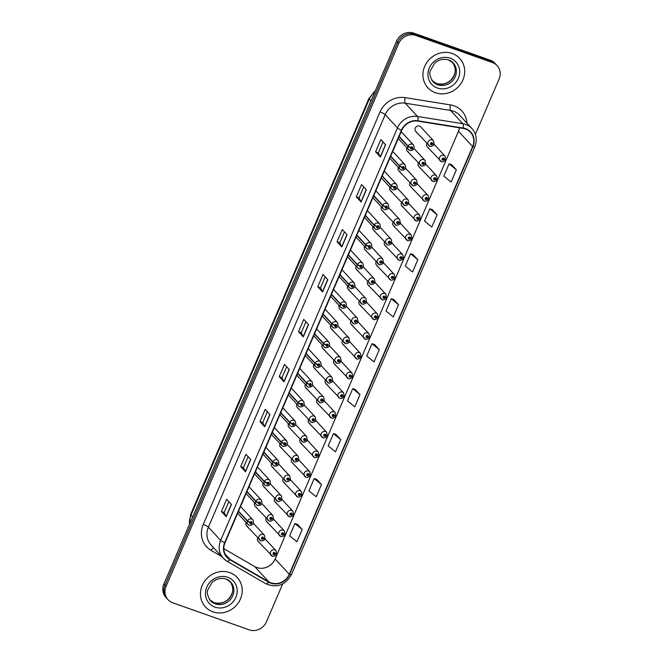 <?xml version="1.0" encoding="UTF-8"?>
<svg xmlns="http://www.w3.org/2000/svg" width="663" height="663" viewBox="0 0 663 663"><rect width="100%" height="100%" fill="white"/><g stroke="black" fill="none" stroke-linecap="round" stroke-linejoin="round"><path stroke-width="0.99" d="M330.729 325.276A3.381 3.116 137.3 0 0 332.37 329.478M339.183 305.552A3.381 3.116 137.3 0 0 340.823 309.754M347.636 285.819A3.381 3.116 137.3 0 0 349.277 290.029M356.089 266.095A3.381 3.116 137.3 0 0 357.73 270.305M381.457 206.922A3.381 3.116 137.3 0 0 383.09 211.124M389.91 187.198A3.381 3.116 137.3 0 0 391.551 191.4M398.364 167.466A3.381 3.116 137.3 0 0 400.004 171.676M406.817 147.741A3.381 3.116 137.3 0 0 408.458 151.951M364.551 246.371A3.381 3.116 137.3 0 0 366.183 250.573M373.004 226.647A3.381 3.116 137.3 0 0 374.636 230.848M322.276 345A3.381 3.116 137.3 0 0 323.909 349.202M313.823 364.725A3.381 3.116 137.3 0 0 315.455 368.926M305.37 384.449A3.381 3.116 137.3 0 0 307.002 388.659M296.908 404.173A3.381 3.116 137.3 0 0 298.549 408.383M288.455 423.906A3.381 3.116 137.3 0 0 290.096 428.107M280.001 443.63A3.381 3.116 137.3 0 0 281.642 447.832M271.548 463.354A3.381 3.116 137.3 0 0 273.189 467.556M263.095 483.078A3.381 3.116 137.3 0 0 264.728 487.28M254.642 502.803A3.381 3.116 137.3 0 0 256.274 507.013M246.188 522.527A3.381 3.116 137.3 0 0 247.821 526.737M429.707 146.084A3.381 3.116 -42.7 0 1 428.406 141.302A3.381 3.116 -42.7 0 1 433.511 140.722L420.715 126.857A3.381 3.116 137.3 0 0 415.61 127.437A3.381 3.116 137.3 0 0 416.911 132.219M393.002 222.362A3.381 3.116 137.3 0 0 394.642 226.564M401.455 202.638A3.381 3.116 137.3 0 0 403.096 206.839M409.916 182.905A3.381 3.116 137.3 0 0 411.549 187.115M418.37 163.181A3.381 3.116 137.3 0 0 420.002 167.391M384.548 242.086A3.381 3.116 137.3 0 0 386.189 246.288M376.095 261.81A3.381 3.116 137.3 0 0 377.736 266.012M367.642 281.535A3.381 3.116 137.3 0 0 369.274 285.745M359.189 301.259A3.381 3.116 137.3 0 0 360.821 305.469M350.735 320.991A3.381 3.116 137.3 0 0 352.368 325.193M342.274 340.716A3.381 3.116 137.3 0 0 343.915 344.917M333.82 360.44A3.381 3.116 137.3 0 0 335.461 364.642M325.367 380.164A3.381 3.116 137.3 0 0 327.008 384.366M316.914 399.888A3.381 3.116 137.3 0 0 318.555 404.099M308.461 419.613A3.381 3.116 137.3 0 0 310.093 423.823M300.007 439.345A3.381 3.116 137.3 0 0 301.64 443.547M291.554 459.069A3.381 3.116 137.3 0 0 293.187 463.271M283.093 478.794A3.381 3.116 137.3 0 0 284.734 482.995M274.639 498.518A3.381 3.116 137.3 0 0 276.28 502.72M266.186 518.242A3.381 3.116 137.3 0 0 267.827 522.452M257.733 537.966A3.381 3.116 137.3 0 0 259.374 542.177M426.823 143.457A3.381 3.116 137.3 0 0 428.455 147.658M452.224 53.496A21.664 19.94 137.3 0 0 427.071 62.131A21.664 19.94 137.3 0 0 427.9 87.814A21.664 19.94 137.3 0 0 435.409 92.737A21.664 19.94 137.3 0 0 460.57 84.102A21.664 19.94 137.3 0 0 459.732 58.419A21.664 19.94 137.3 0 0 452.224 53.496A21.664 19.94 137.3 0 0 427.071 62.131A21.664 19.94 137.3 0 0 427.9 87.814A21.664 19.94 137.3 0 0 435.409 92.737A21.664 19.94 137.3 0 0 460.57 84.102A21.664 19.94 137.3 0 0 459.732 58.419A21.664 19.94 137.3 0 0 452.224 53.496M229.746 572.592A21.664 19.94 137.3 0 0 204.585 581.227A21.664 19.94 137.3 0 0 205.414 606.91A21.664 19.94 137.3 0 0 212.922 611.833A21.664 19.94 137.3 0 0 238.083 603.197A21.664 19.94 137.3 0 0 237.255 577.514A21.664 19.94 137.3 0 0 229.746 572.592A21.664 19.94 137.3 0 0 204.585 581.227A21.664 19.94 137.3 0 0 205.414 606.91A21.664 19.94 137.3 0 0 212.922 611.833A21.664 19.94 137.3 0 0 238.083 603.197A21.664 19.94 137.3 0 0 237.255 577.514A21.664 19.94 137.3 0 0 229.746 572.592M223.821 548.674L254.691 566.558A14.445 13.293 137.3 0 0 256.813 567.545A14.445 13.293 137.3 0 0 263.178 568.166A14.445 13.293 137.3 0 0 275.17 558.967L458.481 131.266A14.445 13.293 137.3 0 0 459.335 128.605A14.445 13.293 137.3 0 0 459.484 127.802M465.467 128.978A14.445 13.293 -42.7 0 1 470.473 132.26A14.445 13.293 -42.7 0 1 472.611 146.564L289.292 574.266A14.445 13.293 -42.7 0 1 268.813 581.857L230.011 559.373A14.445 13.293 -42.7 0 1 227.136 557.077A14.445 13.293 -42.7 0 1 224.997 542.773L401.786 130.288A14.445 13.293 -42.7 0 1 417.839 121.13L463.172 128.398A14.445 13.293 -42.7 0 1 465.467 128.978M465.608 128.655A14.801 13.625 137.3 0 0 463.255 128.05L417.922 120.79A14.801 13.625 137.3 0 0 401.463 130.18L224.674 542.657A14.801 13.625 137.3 0 0 229.812 559.68L268.623 582.164A14.801 13.625 137.3 0 0 289.615 574.382L472.926 146.68A14.801 13.625 137.3 0 0 465.608 128.655M475.388 134.316L499.09 79.013A13.542 12.464 137.3 0 0 497.093 65.604L494.938 63.267A13.542 12.464 137.3 0 0 490.247 60.192L413.762 33.15A13.542 12.464 137.3 0 0 396.557 41.189L163.91 583.987L164.988 585.156A13.542 12.464 137.3 0 0 166.985 598.565A13.542 12.464 137.3 0 1 164.988 585.156L397.626 42.349L164.988 585.156L166.065 586.324A13.542 12.464 137.3 0 0 168.062 599.733A13.542 12.464 137.3 0 0 172.753 602.808L249.238 629.85A13.542 12.464 137.3 0 0 266.443 621.811L282.67 583.954M413.762 33.15L414.839 34.319A13.542 12.464 137.3 0 0 397.626 42.349A13.542 12.464 137.3 0 1 414.839 34.319L491.324 61.361L414.839 34.319L415.916 35.479A13.542 12.464 137.3 0 0 398.703 43.518L166.065 586.324M496.015 64.435A13.542 12.464 137.3 0 0 491.324 61.361A13.542 12.464 137.3 0 1 496.015 64.435M302.204 529.48L294.911 523.546L289.656 535.812L296.949 541.737L302.204 529.48L297.405 524.325M321.472 484.52L314.179 478.587L308.925 490.852L316.218 496.778L321.472 484.52L316.674 479.366M340.741 439.552L333.456 433.627L328.193 445.884L335.486 451.818L340.741 439.552L335.942 434.406M360.017 394.593L352.724 388.667L347.47 400.924L354.763 406.858L360.017 394.593L355.219 389.446M456.368 169.786L449.075 163.86L443.82 176.118L451.113 182.052L456.368 169.786L451.569 164.639M437.099 214.754L429.806 208.82L424.544 221.086L431.837 227.011L437.099 214.754L432.301 209.599M417.823 259.714L410.53 253.78L405.275 266.045L412.568 271.971L417.823 259.714L413.024 254.559M398.554 304.673L391.261 298.74L386.007 311.005L393.3 316.931L398.554 304.673L393.756 299.519M379.286 349.633L371.993 343.707L366.738 355.965L374.031 361.899L379.286 349.633L374.487 344.487M497.093 65.604A13.542 12.464 137.3 0 0 492.394 62.521L415.916 35.479M264.744 426.806L259.954 421.618L265.208 409.361L269.998 414.541L264.744 426.806A3.613 0.613 23.2 0 1 264.62 426.64L269.866 414.4M245.467 471.766L240.686 466.586L245.94 454.321L250.722 459.5L245.467 471.766A3.613 0.613 23.2 0 1 245.351 471.6L250.597 459.368M226.199 516.726L221.417 511.546L226.671 499.28L231.453 504.468L226.199 516.726A3.613 0.613 23.2 0 1 226.083 516.56L231.329 504.328M322.549 291.919L317.768 286.739L323.022 274.474L327.804 279.662L322.549 291.919A3.613 0.613 23.2 0 1 322.433 291.761L327.679 279.521M341.818 246.959L337.036 241.78L342.29 229.514L347.081 234.702L341.818 246.959A3.613 0.613 23.2 0 1 341.702 246.793L346.948 234.561M361.095 202L356.304 196.82L361.559 184.554L366.349 189.734L361.095 202A3.613 0.613 23.2 0 1 360.97 201.834L366.216 189.601M380.363 157.04L375.581 151.852L380.835 139.595L385.617 144.774L380.363 157.04A3.613 0.613 23.2 0 1 380.247 156.874L385.493 144.633M284.013 381.847L279.222 376.659L284.485 364.401L289.267 369.581L284.013 381.847A3.613 0.613 23.2 0 1 283.897 381.681L289.134 369.44M303.281 336.879L298.499 331.699L303.753 319.442L308.535 324.621L303.281 336.879A3.613 0.613 23.2 0 1 303.165 336.721L308.411 324.48M298.499 331.699L301.275 332.685M305.933 321.804L301.267 332.693L303.165 336.721M279.222 376.659L281.999 377.645L283.897 381.681M375.581 151.852L378.358 152.838M383.015 141.957L378.349 152.855L380.247 156.874M356.304 196.82L359.081 197.798M363.747 186.916L359.081 197.814L360.97 201.834M337.036 241.78L339.812 242.757M344.478 231.884L339.804 242.774L341.702 246.793M317.768 286.739L320.544 287.717M325.21 276.844L320.536 287.734L322.433 291.761M221.417 511.546L224.193 512.524L226.083 516.56M240.686 466.586L243.462 467.564L245.351 471.6M259.954 421.618L262.73 422.604L264.62 426.64M371.993 343.707L374.545 344.503M391.261 298.74L393.814 299.543M410.53 253.78L413.09 254.584M429.806 208.82L432.359 209.616M449.075 163.86L451.627 164.656M352.724 388.667L355.277 389.463M333.456 433.627L336.008 434.422M314.179 478.587L316.74 479.382M294.911 523.546L297.463 524.35M281.999 377.661L286.665 366.763M262.722 422.621L267.396 411.723M243.454 467.581L248.128 456.683M224.185 512.54L228.851 501.651M163.91 583.987A13.542 12.464 137.3 0 0 165.907 597.396L168.062 599.733M441.26 161.523A3.381 3.116 -42.7 0 1 439.959 156.741A3.381 3.116 -42.7 0 1 445.055 156.161L445.693 159.568A2.254 0.423 -159.2 0 1 444.185 159.418A1.127 1.036 137.3 0 0 442.171 158.755A1.127 1.036 137.3 0 0 444.144 159.501L443.564 159.269A0.448 0.414 -42.7 0 1 442.843 159.41A0.448 0.414 -42.7 0 1 443.348 158.697A0.448 0.414 -42.7 0 1 443.58 159.228L444.185 159.418M443.041 158.706L443.564 159.269M444.144 159.501L445.503 159.659M443.083 158.697L443.58 159.228M433.511 140.722L434.149 144.128A2.254 0.423 -159.2 0 1 432.641 143.979A1.127 1.036 137.3 0 0 430.627 143.316A1.127 1.036 137.3 0 0 432.599 144.062L432.011 143.83A0.448 0.414 -42.7 0 1 431.29 143.97A0.448 0.414 -42.7 0 1 431.795 143.258A0.448 0.414 -42.7 0 1 432.027 143.788L432.641 143.979M431.497 143.266L432.011 143.83M432.599 144.062L433.958 144.219M431.53 143.249L432.027 143.788M399.035 136.702L407.977 146.382A2.254 0.423 20.8 0 0 410.604 147.65A1.127 1.036 137.3 0 0 412.618 148.305A1.127 1.036 137.3 0 0 410.646 147.559L411.234 147.791A0.448 0.414 -42.7 0 1 411.955 147.65A0.448 0.414 -42.7 0 1 411.45 148.363A0.448 0.414 -42.7 0 1 411.217 147.832L410.604 147.65M410.646 147.559L408.093 146.117A3.381 3.116 -42.7 0 1 413.513 145.006C414.914 148.736 413.687 150.551 409.833 150.451L408.532 149.598A3.381 3.116 -42.7 0 1 407.977 146.382M399.151 136.429L408.093 146.117M432.806 181.248A3.381 3.116 -42.7 0 1 431.497 176.466A3.381 3.116 -42.7 0 1 436.602 175.886L437.24 179.292A2.254 0.423 -159.2 0 1 435.732 179.143A1.127 1.036 137.3 0 0 433.718 178.48A1.127 1.036 137.3 0 0 435.69 179.234L435.11 178.993A0.448 0.414 -42.7 0 1 434.381 179.143A0.448 0.414 -42.7 0 1 434.895 178.422A0.448 0.414 -42.7 0 1 435.119 178.96L435.732 179.143M434.588 178.43L435.11 178.993M435.69 179.234L437.05 179.383M434.63 178.422L435.119 178.96M424.353 200.98A3.381 3.116 -42.7 0 1 423.044 196.198A3.381 3.116 -42.7 0 1 428.149 195.618L428.787 199.024A2.254 0.423 -159.2 0 1 427.279 198.867A1.127 1.036 137.3 0 0 425.265 198.204A1.127 1.036 137.3 0 0 427.237 198.958L426.649 198.718A0.448 0.414 -42.7 0 1 425.928 198.867A0.448 0.414 -42.7 0 1 426.433 198.154A0.448 0.414 -42.7 0 1 426.665 198.685L427.279 198.867M426.135 198.154L426.649 198.718M427.237 198.958L428.596 199.107M426.168 198.146L426.665 198.685M415.892 220.704A3.381 3.116 -42.7 0 1 414.59 215.923A3.381 3.116 -42.7 0 1 419.696 215.342L420.334 218.749A2.254 0.423 -159.2 0 1 418.825 218.591A1.127 1.036 137.3 0 0 416.812 217.936A1.127 1.036 137.3 0 0 418.784 218.682L418.196 218.442A0.448 0.414 -42.7 0 1 417.475 218.591A0.448 0.414 -42.7 0 1 417.98 217.878A0.448 0.414 -42.7 0 1 418.212 218.409L418.825 218.591M417.682 217.887L418.196 218.442M418.784 218.682L420.143 218.831M417.715 217.87L418.212 218.409M407.438 240.429A3.381 3.116 -42.7 0 1 406.137 235.647A3.381 3.116 -42.7 0 1 411.242 235.067L411.88 238.473A2.254 0.423 -159.2 0 1 410.364 238.315A1.127 1.036 137.3 0 0 408.358 237.661A1.127 1.036 137.3 0 0 410.331 238.407L409.742 238.166A0.448 0.414 -42.7 0 1 409.021 238.315A0.448 0.414 -42.7 0 1 409.527 237.603A0.448 0.414 -42.7 0 1 409.759 238.133L410.364 238.315M409.228 237.611L409.742 238.166M410.331 238.407L411.69 238.556M409.262 237.594L409.759 238.133M390.582 156.427L399.524 166.106A2.254 0.423 20.8 0 0 402.151 167.374A1.127 1.036 137.3 0 0 404.165 168.029A1.127 1.036 137.3 0 0 402.192 167.283L402.772 167.524A0.448 0.414 -42.7 0 1 403.502 167.374A0.448 0.414 -42.7 0 1 402.988 168.087A0.448 0.414 -42.7 0 1 402.764 167.557L402.151 167.374M402.192 167.283L399.64 165.841A3.381 3.116 -42.7 0 1 405.052 164.731C406.46 168.46 405.234 170.275 401.38 170.184L400.079 169.33A3.381 3.116 -42.7 0 1 399.524 166.106M390.698 156.153L399.64 165.841M382.128 176.151L391.071 185.839A2.254 0.423 20.8 0 0 393.698 187.099A1.127 1.036 137.3 0 0 395.712 187.753A1.127 1.036 137.3 0 0 393.739 187.007L394.319 187.248A0.448 0.414 -42.7 0 1 395.04 187.099A0.448 0.414 -42.7 0 1 394.535 187.811A0.448 0.414 -42.7 0 1 394.303 187.281L393.698 187.099M393.739 187.007L391.187 185.565A3.381 3.116 -42.7 0 1 396.598 184.463C398.007 188.184 396.781 189.999 392.927 189.908L391.626 189.054A3.381 3.116 -42.7 0 1 391.071 185.839M382.244 175.886L391.187 185.565M373.675 195.875L382.617 205.563A2.254 0.423 20.8 0 0 385.244 206.823A1.127 1.036 137.3 0 0 387.25 207.486A1.127 1.036 137.3 0 0 385.278 206.732L385.866 206.972A0.448 0.414 -42.7 0 1 386.587 206.823A0.448 0.414 -42.7 0 1 386.081 207.536A0.448 0.414 -42.7 0 1 385.849 207.005L385.244 206.823M385.278 206.732L382.733 205.29A3.381 3.116 -42.7 0 1 388.145 204.187C389.546 207.909 388.327 209.723 384.465 209.632L383.173 208.779A3.381 3.116 -42.7 0 1 382.617 205.563M373.791 195.61L382.733 205.29M365.222 215.599L374.164 225.287A2.254 0.423 20.8 0 0 376.791 226.547A1.127 1.036 137.3 0 0 378.797 227.21A1.127 1.036 137.3 0 0 376.824 226.456L377.413 226.696A0.448 0.414 -42.7 0 1 378.134 226.547A0.448 0.414 -42.7 0 1 377.628 227.268A0.448 0.414 -42.7 0 1 377.396 226.729L376.791 226.547M376.824 226.456L374.28 225.022A3.381 3.116 -42.7 0 1 379.692 223.912C381.092 227.633 379.866 229.448 376.012 229.357L374.719 228.503A3.381 3.116 -42.7 0 1 374.164 225.287M365.338 215.334L374.28 225.022M421.254 165.808A3.381 3.116 -42.7 0 1 419.952 161.026A3.381 3.116 -42.7 0 1 425.058 160.446L425.696 163.852A2.254 0.423 -159.2 0 1 424.179 163.703A1.127 1.036 137.3 0 0 422.174 163.04A1.127 1.036 137.3 0 0 424.146 163.786L423.558 163.554A0.448 0.414 -42.7 0 1 422.837 163.703A0.448 0.414 -42.7 0 1 423.342 162.982A0.448 0.414 -42.7 0 1 423.574 163.512L424.179 163.703M423.044 162.99L423.558 163.554M424.146 163.786L425.505 163.943M423.077 162.982L423.574 163.512M412.8 185.541A3.381 3.116 -42.7 0 1 411.499 180.759A3.381 3.116 -42.7 0 1 416.604 180.179L417.242 183.576A2.254 0.423 -159.2 0 1 415.726 183.427A1.127 1.036 137.3 0 0 413.72 182.764A1.127 1.036 137.3 0 0 415.693 183.518L415.104 183.278A0.448 0.414 -42.7 0 1 414.383 183.427A0.448 0.414 -42.7 0 1 414.889 182.706A0.448 0.414 -42.7 0 1 415.121 183.245L415.726 183.427M414.59 182.715L415.104 183.278M415.693 183.518L417.052 183.668M414.624 182.706L415.121 183.245M404.347 205.265A3.381 3.116 -42.7 0 1 403.046 200.483A3.381 3.116 -42.7 0 1 408.151 199.903L408.781 203.309A2.254 0.423 -159.2 0 1 407.273 203.151A1.127 1.036 137.3 0 0 405.267 202.488A1.127 1.036 137.3 0 0 407.239 203.243L406.651 203.002A0.448 0.414 -42.7 0 1 405.93 203.151A0.448 0.414 -42.7 0 1 406.436 202.439A0.448 0.414 -42.7 0 1 406.668 202.969L407.273 203.151M406.129 202.439L406.651 203.002M407.239 203.243L408.599 203.392M406.17 202.43L406.668 202.969M395.894 224.989A3.381 3.116 -42.7 0 1 394.593 220.207A3.381 3.116 -42.7 0 1 399.698 219.627L400.328 223.033A2.254 0.423 -159.2 0 1 398.819 222.876A1.127 1.036 137.3 0 0 396.805 222.221A1.127 1.036 137.3 0 0 398.778 222.967L398.198 222.727A0.448 0.414 -42.7 0 1 397.477 222.876A0.448 0.414 -42.7 0 1 397.982 222.163A0.448 0.414 -42.7 0 1 398.214 222.693L398.819 222.876M397.676 222.171L398.198 222.727M398.778 222.967L400.137 223.116M397.717 222.155L398.214 222.693M398.985 260.153A3.381 3.116 -42.7 0 1 397.684 255.371A3.381 3.116 -42.7 0 1 402.789 254.791L403.427 258.197A2.254 0.423 -159.2 0 1 401.911 258.04A1.127 1.036 137.3 0 0 399.905 257.385A1.127 1.036 137.3 0 0 401.877 258.131L401.289 257.89A0.448 0.414 -42.7 0 1 400.568 258.04A0.448 0.414 -42.7 0 1 401.074 257.327A0.448 0.414 -42.7 0 1 401.306 257.857L401.911 258.04M400.775 257.335L401.289 257.89M401.877 258.131L403.237 258.288M400.808 257.319L401.306 257.857M390.532 279.877A3.381 3.116 -42.7 0 1 389.231 275.095A3.381 3.116 -42.7 0 1 394.336 274.515L394.966 277.921A2.254 0.423 -159.2 0 1 393.457 277.772A1.127 1.036 137.3 0 0 391.452 277.109A1.127 1.036 137.3 0 0 393.416 277.855L392.836 277.623A0.448 0.414 -42.7 0 1 392.115 277.764A0.448 0.414 -42.7 0 1 392.62 277.051A0.448 0.414 -42.7 0 1 392.852 277.582L393.457 277.772M392.314 277.059L392.836 277.623M393.416 277.855L394.783 278.012M392.355 277.051L392.852 277.582M382.079 299.601A3.381 3.116 -42.7 0 1 380.777 294.82A3.381 3.116 -42.7 0 1 385.874 294.239L386.512 297.646A2.254 0.423 -159.2 0 1 385.004 297.496A1.127 1.036 137.3 0 0 382.99 296.833A1.127 1.036 137.3 0 0 384.963 297.588L384.383 297.347A0.448 0.414 -42.7 0 1 383.662 297.496A0.448 0.414 -42.7 0 1 384.167 296.775A0.448 0.414 -42.7 0 1 384.399 297.314L385.004 297.496M383.86 296.784L384.383 297.347M384.963 297.588L386.322 297.737M383.902 296.775L384.399 297.314M373.625 319.334A3.381 3.116 -42.7 0 1 372.316 314.552A3.381 3.116 -42.7 0 1 377.421 313.972L378.059 317.378A2.254 0.423 -159.2 0 1 376.551 317.221A1.127 1.036 137.3 0 0 374.537 316.558A1.127 1.036 137.3 0 0 376.509 317.312L375.929 317.071A0.448 0.414 -42.7 0 1 375.2 317.221A0.448 0.414 -42.7 0 1 375.714 316.508A0.448 0.414 -42.7 0 1 375.938 317.038L376.551 317.221M375.407 316.508L375.929 317.071M376.509 317.312L377.869 317.461M375.449 316.5L375.938 317.038M387.441 244.713A3.381 3.116 -42.7 0 1 386.131 239.931A3.381 3.116 -42.7 0 1 391.236 239.351L391.874 242.757A2.254 0.423 -159.2 0 1 390.366 242.6A1.127 1.036 137.3 0 0 388.352 241.945A1.127 1.036 137.3 0 0 390.325 242.691L389.745 242.451A0.448 0.414 -42.7 0 1 389.015 242.6A0.448 0.414 -42.7 0 1 389.529 241.887A0.448 0.414 -42.7 0 1 389.753 242.418L390.366 242.6M389.222 241.896L389.745 242.451M390.325 242.691L391.684 242.84M389.264 241.879L389.753 242.418M378.987 264.438A3.381 3.116 -42.7 0 1 377.678 259.656A3.381 3.116 -42.7 0 1 382.783 259.076L383.421 262.482A2.254 0.423 -159.2 0 1 381.913 262.333A1.127 1.036 137.3 0 0 379.899 261.67A1.127 1.036 137.3 0 0 381.871 262.415L381.283 262.183A0.448 0.414 -42.7 0 1 380.562 262.324A0.448 0.414 -42.7 0 1 381.068 261.612A0.448 0.414 -42.7 0 1 381.3 262.142L381.913 262.333M380.769 261.62L381.283 262.183M381.871 262.415L383.231 262.573M380.802 261.603L381.3 262.142M370.526 284.162A3.381 3.116 -42.7 0 1 369.225 279.38A3.381 3.116 -42.7 0 1 374.33 278.8L374.968 282.206A2.254 0.423 -159.2 0 1 373.46 282.057A1.127 1.036 137.3 0 0 371.446 281.394A1.127 1.036 137.3 0 0 373.418 282.14L372.83 281.908A0.448 0.414 -42.7 0 1 372.109 282.057A0.448 0.414 -42.7 0 1 372.614 281.336A0.448 0.414 -42.7 0 1 372.846 281.866L373.46 282.057M372.316 281.344L372.83 281.908M373.418 282.14L374.777 282.297M372.349 281.336L372.846 281.866M362.073 303.894A3.381 3.116 -42.7 0 1 360.771 299.112A3.381 3.116 -42.7 0 1 365.877 298.532L366.515 301.93A2.254 0.423 -159.2 0 1 364.998 301.781A1.127 1.036 137.3 0 0 362.993 301.118A1.127 1.036 137.3 0 0 364.965 301.872L364.377 301.632A0.448 0.414 -42.7 0 1 363.656 301.781A0.448 0.414 -42.7 0 1 364.161 301.06A0.448 0.414 -42.7 0 1 364.393 301.599L364.998 301.781M363.863 301.068L364.377 301.632M364.965 301.872L366.324 302.021M363.896 301.06L364.393 301.599M356.769 235.324L365.711 245.012A2.254 0.423 20.8 0 0 368.338 246.271A1.127 1.036 137.3 0 0 370.344 246.934A1.127 1.036 137.3 0 0 368.371 246.188L368.959 246.421A0.448 0.414 -42.7 0 1 369.681 246.271A0.448 0.414 -42.7 0 1 369.175 246.992A0.448 0.414 -42.7 0 1 368.943 246.462L368.338 246.271M368.371 246.188L365.827 244.746A3.381 3.116 -42.7 0 1 371.239 243.636C372.639 247.357 371.413 249.172 367.559 249.081L366.266 248.227A3.381 3.116 -42.7 0 1 365.711 245.012M356.885 235.058L365.827 244.746M348.315 255.056L357.258 264.736A2.254 0.423 20.8 0 0 359.876 265.996A1.127 1.036 137.3 0 0 361.89 266.659A1.127 1.036 137.3 0 0 359.918 265.913L360.506 266.145A0.448 0.414 -42.7 0 1 361.227 266.004A0.448 0.414 -42.7 0 1 360.722 266.717A0.448 0.414 -42.7 0 1 360.49 266.186L359.876 265.996M359.918 265.913L357.365 264.471A3.381 3.116 -42.7 0 1 362.785 263.36C364.186 267.09 362.959 268.905 359.106 268.805L357.813 267.951A3.381 3.116 -42.7 0 1 357.258 264.736M348.423 254.783L357.365 264.471M339.854 274.78L348.796 284.46A2.254 0.423 20.8 0 0 351.423 285.728A1.127 1.036 137.3 0 0 353.437 286.383A1.127 1.036 137.3 0 0 351.465 285.637L352.053 285.877A0.448 0.414 -42.7 0 1 352.774 285.728A0.448 0.414 -42.7 0 1 352.268 286.441A0.448 0.414 -42.7 0 1 352.036 285.91L351.423 285.728M351.465 285.637L348.912 284.195A3.381 3.116 -42.7 0 1 354.332 283.084C355.733 286.814 354.506 288.629 350.652 288.538L349.351 287.684A3.381 3.116 -42.7 0 1 348.796 284.46M339.97 274.507L348.912 284.195M365.172 339.058A3.381 3.116 -42.7 0 1 363.863 334.276A3.381 3.116 -42.7 0 1 368.968 333.696L369.606 337.102A2.254 0.423 -159.2 0 1 368.098 336.945A1.127 1.036 137.3 0 0 366.084 336.29A1.127 1.036 137.3 0 0 368.056 337.036L367.468 336.796A0.448 0.414 -42.7 0 1 366.747 336.945A0.448 0.414 -42.7 0 1 367.252 336.232A0.448 0.414 -42.7 0 1 367.484 336.763L368.098 336.945M367.484 336.763L366.987 336.224L367.468 336.796M368.056 337.036L369.415 337.185M356.711 358.782A3.381 3.116 -42.7 0 1 355.409 354.001A3.381 3.116 -42.7 0 1 360.515 353.42L361.153 356.827A2.254 0.423 -159.2 0 1 359.644 356.669A1.127 1.036 137.3 0 0 357.63 356.014A1.127 1.036 137.3 0 0 359.603 356.76L359.014 356.52A0.448 0.414 -42.7 0 1 358.293 356.669A0.448 0.414 -42.7 0 1 358.799 355.956A0.448 0.414 -42.7 0 1 359.031 356.487L359.644 356.669M359.031 356.487L358.534 355.948L359.014 356.52M359.603 356.76L360.962 356.909M348.257 378.507A3.381 3.116 -42.7 0 1 346.956 373.725A3.381 3.116 -42.7 0 1 352.061 373.145L352.699 376.551A2.254 0.423 -159.2 0 1 351.183 376.393A1.127 1.036 137.3 0 0 349.177 375.739A1.127 1.036 137.3 0 0 351.15 376.485L350.561 376.244A0.448 0.414 -42.7 0 1 349.84 376.393A0.448 0.414 -42.7 0 1 350.346 375.681A0.448 0.414 -42.7 0 1 350.578 376.211L351.183 376.393M350.578 376.211L350.081 375.672L350.561 376.244M351.15 376.485L352.509 376.642M339.804 398.231A3.381 3.116 -42.7 0 1 338.503 393.449A3.381 3.116 -42.7 0 1 343.608 392.869L344.246 396.275A2.254 0.423 -159.2 0 1 342.73 396.126A1.127 1.036 137.3 0 0 340.724 395.463A1.127 1.036 137.3 0 0 342.696 396.209L342.108 395.977A0.448 0.414 -42.7 0 1 341.387 396.118A0.448 0.414 -42.7 0 1 341.893 395.405A0.448 0.414 -42.7 0 1 342.125 395.935L342.73 396.126M342.125 395.935L341.627 395.405L342.108 395.977M342.696 396.209L344.056 396.366M331.351 417.955A3.381 3.116 -42.7 0 1 330.05 413.173A3.381 3.116 -42.7 0 1 335.155 412.593L335.785 415.999A2.254 0.423 -159.2 0 1 334.276 415.85A1.127 1.036 137.3 0 0 332.271 415.187A1.127 1.036 137.3 0 0 334.235 415.941L333.655 415.701A0.448 0.414 -42.7 0 1 332.934 415.85A0.448 0.414 -42.7 0 1 333.439 415.129A0.448 0.414 -42.7 0 1 333.671 415.668L334.276 415.85M333.133 415.137L333.655 415.701M334.235 415.941L335.602 416.091M333.174 415.129L333.671 415.668M322.898 437.688A3.381 3.116 -42.7 0 1 321.596 432.906A3.381 3.116 -42.7 0 1 326.702 432.326L327.331 435.732A2.254 0.423 -159.2 0 1 325.823 435.574A1.127 1.036 137.3 0 0 323.809 434.911A1.127 1.036 137.3 0 0 325.782 435.666L325.201 435.425A0.448 0.414 -42.7 0 1 324.48 435.574A0.448 0.414 -42.7 0 1 324.986 434.862A0.448 0.414 -42.7 0 1 325.218 435.392L325.823 435.574M324.679 434.862L325.201 435.425M325.782 435.666L327.141 435.815M324.721 434.853L325.218 435.392M353.619 323.619A3.381 3.116 -42.7 0 1 352.318 318.837A3.381 3.116 -42.7 0 1 357.423 318.257L358.061 321.663A2.254 0.423 -159.2 0 1 356.545 321.505A1.127 1.036 137.3 0 0 354.539 320.842A1.127 1.036 137.3 0 0 356.512 321.596L355.923 321.356A0.448 0.414 -42.7 0 1 355.202 321.505A0.448 0.414 -42.7 0 1 355.708 320.793A0.448 0.414 -42.7 0 1 355.94 321.323L356.545 321.505M355.409 320.793L355.923 321.356M356.512 321.596L357.871 321.746M355.443 320.784L355.94 321.323M345.166 343.343A3.381 3.116 -42.7 0 1 343.865 338.561A3.381 3.116 -42.7 0 1 348.97 337.981L349.6 341.387A2.254 0.423 -159.2 0 1 348.092 341.23A1.127 1.036 137.3 0 0 346.086 340.575A1.127 1.036 137.3 0 0 348.058 341.321L347.47 341.08A0.448 0.414 -42.7 0 1 346.749 341.23A0.448 0.414 -42.7 0 1 347.255 340.517A0.448 0.414 -42.7 0 1 347.487 341.047L348.092 341.23M346.948 340.525L347.47 341.08M348.058 341.321L349.418 341.47M346.989 340.509L347.487 341.047M336.713 363.067A3.381 3.116 -42.7 0 1 335.412 358.285A3.381 3.116 -42.7 0 1 340.517 357.705L341.147 361.111A2.254 0.423 -159.2 0 1 339.638 360.954A1.127 1.036 137.3 0 0 337.624 360.299A1.127 1.036 137.3 0 0 339.597 361.045L339.017 360.805A0.448 0.414 -42.7 0 1 338.296 360.954A0.448 0.414 -42.7 0 1 338.801 360.241A0.448 0.414 -42.7 0 1 339.033 360.771L339.638 360.954M338.495 360.249L339.017 360.805M339.597 361.045L340.956 361.194M338.536 360.233L339.033 360.771M328.26 382.791A3.381 3.116 -42.7 0 1 326.958 378.009A3.381 3.116 -42.7 0 1 332.055 377.429L332.693 380.835A2.254 0.423 -159.2 0 1 331.185 380.686A1.127 1.036 137.3 0 0 329.171 380.023A1.127 1.036 137.3 0 0 331.144 380.769L330.564 380.537A0.448 0.414 -42.7 0 1 329.834 380.678A0.448 0.414 -42.7 0 1 330.348 379.965A0.448 0.414 -42.7 0 1 330.572 380.496L331.185 380.686M330.041 379.974L330.564 380.537M331.144 380.769L332.503 380.927M330.083 379.957L330.572 380.496M319.806 402.516A3.381 3.116 -42.7 0 1 318.497 397.734A3.381 3.116 -42.7 0 1 323.602 397.154L324.24 400.56A2.254 0.423 -159.2 0 1 322.732 400.411A1.127 1.036 137.3 0 0 320.718 399.748A1.127 1.036 137.3 0 0 322.69 400.493L322.102 400.261A0.448 0.414 -42.7 0 1 321.381 400.411A0.448 0.414 -42.7 0 1 321.886 399.69A0.448 0.414 -42.7 0 1 322.119 400.22L322.732 400.411M321.588 399.698L322.102 400.261M322.69 400.493L324.05 400.651M321.621 399.69L322.119 400.22M311.345 422.248A3.381 3.116 -42.7 0 1 310.044 417.466A3.381 3.116 -42.7 0 1 315.149 416.886L315.787 420.284A2.254 0.423 -159.2 0 1 314.279 420.135A1.127 1.036 137.3 0 0 312.265 419.472A1.127 1.036 137.3 0 0 314.237 420.226L313.649 419.986A0.448 0.414 -42.7 0 1 312.928 420.135A0.448 0.414 -42.7 0 1 313.433 419.414A0.448 0.414 -42.7 0 1 313.665 419.952L314.279 420.135M313.135 419.422L313.649 419.986M314.237 420.226L315.596 420.375M313.168 419.414L313.665 419.952M331.401 294.505L340.343 304.193A2.254 0.423 20.8 0 0 342.97 305.452A1.127 1.036 137.3 0 0 344.984 306.107A1.127 1.036 137.3 0 0 343.011 305.361L343.591 305.602A0.448 0.414 -42.7 0 1 344.321 305.452A0.448 0.414 -42.7 0 1 343.807 306.165A0.448 0.414 -42.7 0 1 343.583 305.635L342.97 305.452M343.011 305.361L340.459 303.919A3.381 3.116 -42.7 0 1 345.871 302.817C347.279 306.538 346.053 308.353 342.199 308.262L340.898 307.408A3.381 3.116 -42.7 0 1 340.343 304.193M331.517 294.239L340.459 303.919M322.947 314.229L331.89 323.917A2.254 0.423 20.8 0 0 334.517 325.177A1.127 1.036 137.3 0 0 336.531 325.84A1.127 1.036 137.3 0 0 334.558 325.085L335.138 325.326A0.448 0.414 -42.7 0 1 335.859 325.177A0.448 0.414 -42.7 0 1 335.354 325.889A0.448 0.414 -42.7 0 1 335.122 325.359L334.517 325.177M334.558 325.085L332.006 323.643A3.381 3.116 -42.7 0 1 337.417 322.541C338.826 326.262 337.6 328.077 333.746 327.986L332.445 327.132A3.381 3.116 -42.7 0 1 331.89 323.917M323.063 313.964L332.006 323.643M314.494 333.953L323.436 343.641A2.254 0.423 20.8 0 0 326.063 344.901A1.127 1.036 137.3 0 0 328.069 345.564A1.127 1.036 137.3 0 0 326.097 344.81L326.685 345.05A0.448 0.414 -42.7 0 1 327.406 344.901A0.448 0.414 -42.7 0 1 326.9 345.622A0.448 0.414 -42.7 0 1 326.668 345.083L326.063 344.901M326.097 344.81L323.552 343.376A3.381 3.116 -42.7 0 1 328.964 342.265C330.365 345.987 329.146 347.802 325.284 347.71L323.992 346.857A3.381 3.116 -42.7 0 1 323.436 343.641M314.61 333.688L323.552 343.376M306.041 353.677L314.983 363.365A2.254 0.423 20.8 0 0 317.61 364.625A1.127 1.036 137.3 0 0 319.616 365.288A1.127 1.036 137.3 0 0 317.643 364.542L318.232 364.774A0.448 0.414 -42.7 0 1 318.953 364.625A0.448 0.414 -42.7 0 1 318.447 365.346A0.448 0.414 -42.7 0 1 318.215 364.816L317.61 364.625M317.643 364.542L315.099 363.1A3.381 3.116 -42.7 0 1 320.511 361.99C321.911 365.711 320.685 367.526 316.831 367.435L315.538 366.581A3.381 3.116 -42.7 0 1 314.983 363.365M306.157 353.412L315.099 363.1M297.588 373.41L306.53 383.09A2.254 0.423 20.8 0 0 309.157 384.349A1.127 1.036 137.3 0 0 311.162 385.012A1.127 1.036 137.3 0 0 309.19 384.267L309.778 384.499A0.448 0.414 -42.7 0 1 310.499 384.358A0.448 0.414 -42.7 0 1 309.994 385.07A0.448 0.414 -42.7 0 1 309.762 384.54L309.157 384.349M309.19 384.267L306.646 382.824A3.381 3.116 -42.7 0 1 312.058 381.714C313.458 385.443 312.232 387.258 308.378 387.159L307.085 386.305A3.381 3.116 -42.7 0 1 306.53 383.09M297.704 373.136L306.646 382.824M289.134 393.134L298.077 402.814A2.254 0.423 20.8 0 0 300.695 404.082A1.127 1.036 137.3 0 0 302.709 404.737A1.127 1.036 137.3 0 0 300.737 403.991L301.325 404.231A0.448 0.414 -42.7 0 1 302.046 404.082A0.448 0.414 -42.7 0 1 301.541 404.795A0.448 0.414 -42.7 0 1 301.309 404.264L300.695 404.082M300.737 403.991L298.184 402.549A3.381 3.116 -42.7 0 1 303.604 401.438C305.005 405.168 303.778 406.983 299.925 406.891L298.632 406.038A3.381 3.116 -42.7 0 1 298.077 402.814M289.242 392.861L298.184 402.549M314.444 457.412A3.381 3.116 -42.7 0 1 313.135 452.63A3.381 3.116 -42.7 0 1 318.24 452.05L318.878 455.456A2.254 0.423 -159.2 0 1 317.37 455.299A1.127 1.036 137.3 0 0 315.356 454.644A1.127 1.036 137.3 0 0 317.328 455.39L316.748 455.15A0.448 0.414 -42.7 0 1 316.019 455.299A0.448 0.414 -42.7 0 1 316.533 454.586A0.448 0.414 -42.7 0 1 316.757 455.116L317.37 455.299M316.226 454.594L316.748 455.15M317.328 455.39L318.688 455.539M316.268 454.578L316.757 455.116M305.991 477.136A3.381 3.116 -42.7 0 1 304.682 472.354A3.381 3.116 -42.7 0 1 309.787 471.774L310.425 475.18A2.254 0.423 -159.2 0 1 308.917 475.023A1.127 1.036 137.3 0 0 306.903 474.368A1.127 1.036 137.3 0 0 308.875 475.114L308.287 474.874A0.448 0.414 -42.7 0 1 307.566 475.023A0.448 0.414 -42.7 0 1 308.071 474.31A0.448 0.414 -42.7 0 1 308.303 474.841L308.917 475.023M307.773 474.318L308.287 474.874M308.875 475.114L310.234 475.263M307.806 474.302L308.303 474.841M297.53 496.86A3.381 3.116 -42.7 0 1 296.228 492.079A3.381 3.116 -42.7 0 1 301.334 491.498L301.972 494.905A2.254 0.423 -159.2 0 1 300.463 494.747A1.127 1.036 137.3 0 0 298.449 494.092A1.127 1.036 137.3 0 0 300.422 494.838L299.833 494.598A0.448 0.414 -42.7 0 1 299.112 494.747A0.448 0.414 -42.7 0 1 299.618 494.034A0.448 0.414 -42.7 0 1 299.85 494.565L300.463 494.747M299.32 494.043L299.833 494.598M300.422 494.838L301.781 494.996M299.353 494.026L299.85 494.565M289.076 516.585A3.381 3.116 -42.7 0 1 287.775 511.803A3.381 3.116 -42.7 0 1 292.88 511.223L293.518 514.629A2.254 0.423 -159.2 0 1 292.002 514.48A1.127 1.036 137.3 0 0 289.996 513.817A1.127 1.036 137.3 0 0 291.969 514.563L291.38 514.331A0.448 0.414 -42.7 0 1 290.659 514.471A0.448 0.414 -42.7 0 1 291.165 513.759A0.448 0.414 -42.7 0 1 291.397 514.289L292.002 514.48M290.866 513.767L291.38 514.331M291.969 514.563L293.328 514.72M290.9 513.759L291.397 514.289M280.623 536.309A3.381 3.116 -42.7 0 1 279.322 531.527A3.381 3.116 -42.7 0 1 284.427 530.947L285.065 534.353A2.254 0.423 -159.2 0 1 283.549 534.204A1.127 1.036 137.3 0 0 281.543 533.541A1.127 1.036 137.3 0 0 283.515 534.295L282.927 534.055A0.448 0.414 -42.7 0 1 282.206 534.204A0.448 0.414 -42.7 0 1 282.711 533.483A0.448 0.414 -42.7 0 1 282.944 534.022L283.549 534.204M282.413 533.491L282.927 534.055M283.515 534.295L284.875 534.444M282.446 533.483L282.944 534.022M272.17 556.042A3.381 3.116 -42.7 0 1 270.869 551.26A3.381 3.116 -42.7 0 1 275.974 550.68L276.604 554.086A2.254 0.423 -159.2 0 1 275.095 553.928A1.127 1.036 137.3 0 0 273.09 553.265A1.127 1.036 137.3 0 0 275.062 554.019L274.474 553.779A0.448 0.414 -42.7 0 1 273.753 553.928A0.448 0.414 -42.7 0 1 274.258 553.215A0.448 0.414 -42.7 0 1 274.49 553.746L275.095 553.928M273.952 553.215L274.474 553.779M275.062 554.019L276.421 554.169M273.993 553.207L274.49 553.746M302.892 441.972A3.381 3.116 -42.7 0 1 301.59 437.19A3.381 3.116 -42.7 0 1 306.696 436.61L307.334 440.017A2.254 0.423 -159.2 0 1 305.817 439.859A1.127 1.036 137.3 0 0 303.811 439.196A1.127 1.036 137.3 0 0 305.784 439.95L305.195 439.71A0.448 0.414 -42.7 0 1 304.474 439.859A0.448 0.414 -42.7 0 1 304.98 439.146A0.448 0.414 -42.7 0 1 305.212 439.677L305.817 439.859M304.682 439.146L305.195 439.71M305.784 439.95L307.143 440.099M304.715 439.138L305.212 439.677M294.438 461.697A3.381 3.116 -42.7 0 1 293.137 456.915A3.381 3.116 -42.7 0 1 298.242 456.335L298.88 459.741A2.254 0.423 -159.2 0 1 297.364 459.583A1.127 1.036 137.3 0 0 295.358 458.929A1.127 1.036 137.3 0 0 297.331 459.674L296.742 459.434A0.448 0.414 -42.7 0 1 296.021 459.583A0.448 0.414 -42.7 0 1 296.527 458.871A0.448 0.414 -42.7 0 1 296.759 459.401L297.364 459.583M296.228 458.879L296.742 459.434M297.331 459.674L298.69 459.824M296.262 458.862L296.759 459.401M285.985 481.421A3.381 3.116 -42.7 0 1 284.684 476.639A3.381 3.116 -42.7 0 1 289.789 476.059L290.419 479.465A2.254 0.423 -159.2 0 1 288.911 479.308A1.127 1.036 137.3 0 0 286.905 478.653A1.127 1.036 137.3 0 0 288.877 479.399L288.289 479.158A0.448 0.414 -42.7 0 1 287.568 479.308A0.448 0.414 -42.7 0 1 288.074 478.595A0.448 0.414 -42.7 0 1 288.306 479.125L288.911 479.308M287.767 478.603L288.289 479.158M288.877 479.399L290.237 479.548M287.808 478.587L288.306 479.125M277.532 501.145A3.381 3.116 -42.7 0 1 276.231 496.363A3.381 3.116 -42.7 0 1 281.336 495.783L281.966 499.189A2.254 0.423 -159.2 0 1 280.457 499.04A1.127 1.036 137.3 0 0 278.443 498.377A1.127 1.036 137.3 0 0 280.416 499.123L279.836 498.891A0.448 0.414 -42.7 0 1 279.115 499.032A0.448 0.414 -42.7 0 1 279.62 498.319A0.448 0.414 -42.7 0 1 279.852 498.849L280.457 499.04M279.314 498.327L279.836 498.891M280.416 499.123L281.783 499.28M279.355 498.311L279.852 498.849M269.079 520.869A3.381 3.116 -42.7 0 1 267.777 516.087A3.381 3.116 -42.7 0 1 272.874 515.507L273.512 518.914A2.254 0.423 -159.2 0 1 272.004 518.764A1.127 1.036 137.3 0 0 269.99 518.101A1.127 1.036 137.3 0 0 271.963 518.847L271.382 518.615A0.448 0.414 -42.7 0 1 270.653 518.764A0.448 0.414 -42.7 0 1 271.167 518.043A0.448 0.414 -42.7 0 1 271.391 518.574L272.004 518.764M270.86 518.052L271.382 518.615M271.963 518.847L273.322 519.005M270.902 518.043L271.391 518.574M260.625 540.602A3.381 3.116 -42.7 0 1 259.316 535.82A3.381 3.116 -42.7 0 1 264.421 535.24L265.059 538.638A2.254 0.423 -159.2 0 1 263.551 538.489A1.127 1.036 137.3 0 0 261.537 537.826A1.127 1.036 137.3 0 0 263.509 538.58L262.921 538.339A0.448 0.414 -42.7 0 1 262.2 538.489A0.448 0.414 -42.7 0 1 262.714 537.768A0.448 0.414 -42.7 0 1 262.938 538.306L263.551 538.489M262.938 538.306L262.44 537.768L262.921 538.339M263.509 538.58L264.869 538.729M280.673 412.858L289.615 422.546A2.254 0.423 20.8 0 0 292.242 423.806A1.127 1.036 137.3 0 0 294.256 424.461A1.127 1.036 137.3 0 0 292.284 423.715L292.872 423.955A0.448 0.414 -42.7 0 1 293.593 423.806A0.448 0.414 -42.7 0 1 293.087 424.519A0.448 0.414 -42.7 0 1 292.855 423.988L292.242 423.806M292.284 423.715L289.731 422.273A3.381 3.116 -42.7 0 1 295.151 421.171C296.552 424.892 295.325 426.707 291.471 426.616L290.17 425.762A3.381 3.116 -42.7 0 1 289.615 422.546M280.789 412.593L289.731 422.273M272.22 432.583L281.162 442.271A2.254 0.423 20.8 0 0 283.789 443.53A1.127 1.036 137.3 0 0 285.803 444.193A1.127 1.036 137.3 0 0 283.83 443.439L284.41 443.68A0.448 0.414 -42.7 0 1 285.14 443.53A0.448 0.414 -42.7 0 1 284.626 444.243A0.448 0.414 -42.7 0 1 284.402 443.713L283.789 443.53M283.83 443.439L281.278 441.997A3.381 3.116 -42.7 0 1 286.689 440.895C288.098 444.616 286.872 446.431 283.018 446.34L281.717 445.486A3.381 3.116 -42.7 0 1 281.162 442.271M272.336 432.317L281.278 441.997M263.766 452.307L272.708 461.995A2.254 0.423 20.8 0 0 275.336 463.255A1.127 1.036 137.3 0 0 277.349 463.918A1.127 1.036 137.3 0 0 275.377 463.164L275.957 463.404A0.448 0.414 -42.7 0 1 276.678 463.255A0.448 0.414 -42.7 0 1 276.173 463.976A0.448 0.414 -42.7 0 1 275.941 463.437L275.336 463.255M275.377 463.164L272.825 461.73A3.381 3.116 -42.7 0 1 278.236 460.619C279.645 464.34 278.419 466.155 274.565 466.064L273.264 465.211A3.381 3.116 -42.7 0 1 272.708 461.995M263.882 452.042L272.825 461.73M255.313 472.031L264.255 481.719A2.254 0.423 20.8 0 0 266.882 482.979A1.127 1.036 137.3 0 0 268.888 483.642A1.127 1.036 137.3 0 0 266.924 482.896L267.504 483.128A0.448 0.414 -42.7 0 1 268.225 482.979A0.448 0.414 -42.7 0 1 267.719 483.7A0.448 0.414 -42.7 0 1 267.487 483.17L266.882 482.979M266.924 482.896L264.371 481.454A3.381 3.116 -42.7 0 1 269.783 480.344C271.184 484.065 269.965 485.88 266.103 485.788L264.81 484.935A3.381 3.116 -42.7 0 1 264.255 481.719M255.429 471.766L264.371 481.454M246.86 491.764L255.802 501.443A2.254 0.423 20.8 0 0 258.429 502.703A1.127 1.036 137.3 0 0 260.435 503.366A1.127 1.036 137.3 0 0 258.462 502.62L259.051 502.852A0.448 0.414 -42.7 0 1 259.772 502.711A0.448 0.414 -42.7 0 1 259.266 503.424A0.448 0.414 -42.7 0 1 259.034 502.894L258.429 502.703M258.462 502.62L255.918 501.178A3.381 3.116 -42.7 0 1 261.33 500.068C262.73 503.797 261.504 505.612 257.65 505.513L256.357 504.659A3.381 3.116 -42.7 0 1 255.802 501.443M246.976 491.49L255.918 501.178M238.407 511.488L247.349 521.168A2.254 0.423 20.8 0 0 249.976 522.436A1.127 1.036 137.3 0 0 251.981 523.09A1.127 1.036 137.3 0 0 250.009 522.345L250.597 522.585A0.448 0.414 -42.7 0 1 251.318 522.436A0.448 0.414 -42.7 0 1 250.813 523.148A0.448 0.414 -42.7 0 1 250.581 522.618L249.976 522.436M250.009 522.345L247.465 520.903A3.381 3.116 -42.7 0 1 252.876 519.792C254.277 523.521 253.051 525.336 249.197 525.245L247.904 524.392A3.381 3.116 -42.7 0 1 247.349 521.168M238.523 511.214L247.465 520.903M472.611 146.564L458.481 131.266A8.578 1.467 23.2 0 1 458.498 131.208L459.335 128.605M221.749 556.564L211.066 550.373A22.567 20.768 -42.7 0 1 203.234 524.425L380.023 111.948A4.517 0.771 23.2 0 1 385.203 114.649L397.452 127.918A18.05 16.616 -42.7 0 1 417.516 116.473L462.849 123.732A18.05 16.616 -42.7 0 1 465.716 124.462A18.05 16.616 -42.7 0 1 471.973 128.564L459.724 115.304A18.05 16.616 137.3 0 0 453.467 111.202A18.05 16.616 137.3 0 0 450.6 110.464L405.267 103.204A18.05 16.616 137.3 0 0 385.203 114.649L208.414 527.135A18.05 16.616 137.3 0 0 211.083 545.011L223.332 558.279A18.05 16.616 -42.7 0 1 220.663 540.403L397.452 127.918A4.517 0.771 23.2 0 0 401.463 130.18M463.255 128.05A4.517 1.425 99.1 0 0 462.849 123.732L450.6 110.464A4.517 1.425 -80.9 0 1 450.434 104.903A22.567 20.768 -42.7 0 1 466.984 123.161M224.674 542.657A4.517 0.771 -156.8 0 1 220.663 540.403L208.414 527.135A4.517 0.771 23.2 0 0 203.234 524.425M226.928 561.155A18.05 16.616 -42.7 0 1 223.332 558.279L227.077 561.279L265.888 583.763C276.803 588.296 285.339 585.214 291.496 574.523L474.807 146.821A4.517 0.771 -156.8 0 1 472.926 146.68M229.812 559.68A4.517 1.699 120.1 0 1 227.077 561.279M380.023 111.948A22.567 20.768 -42.7 0 1 405.11 97.643A4.517 1.425 -80.9 0 0 405.267 103.204L417.516 116.473A4.517 1.425 99.1 0 1 417.922 120.79M268.623 582.164A4.517 1.699 120.1 0 1 265.888 583.763M289.615 574.382A4.517 0.771 23.2 0 0 291.496 574.523M458.523 131.166A8.578 1.467 23.2 0 0 458.498 131.208L275.186 558.909A8.578 1.467 23.2 0 0 275.17 558.967L289.292 574.266M275.211 558.859A8.578 1.467 23.2 0 0 275.186 558.909C272.684 564.122 268.681 567.213 263.178 568.166M405.11 97.643L450.434 104.903M492.394 62.521L490.247 60.192M398.703 43.518L396.557 41.189M213.643 547.787A4.517 1.699 -59.9 0 0 211.066 550.373M268.813 581.857L254.691 566.558M230.011 559.373L225.064 554.019M374.868 91.784A18.05 16.616 137.3 0 0 369.274 99.168L370.932 100.958M189.386 524.549L190.604 514.538L368.943 98.422A9.025 1.541 23.2 0 0 369.274 99.168L190.927 515.275L192.593 517.074M190.604 514.538A9.025 1.541 23.2 0 0 190.927 515.275A18.05 16.616 137.3 0 0 189.56 524.151M409.709 150.368A3.381 3.116 -42.7 0 1 408.532 149.598L398.272 138.484M432.483 81.077A13.757 12.663 137.3 0 0 436.685 83.629A13.757 12.663 137.3 0 0 452.406 78.499A13.757 12.663 137.3 0 0 452.655 62.446M453.21 63.01L448.586 59.985C443.704 58.435 439.072 59.496 434.688 63.167L430.221 70.916C429.135 73.494 430.063 77.074 432.997 81.673A13.757 12.663 137.3 0 0 437.762 84.798A13.757 12.663 137.3 0 0 453.741 79.32A13.757 12.663 137.3 0 0 453.21 63.01A13.757 12.663 137.3 0 0 448.76 60.002M437.431 88.03A16.467 15.158 137.3 0 0 458.348 78.259A16.467 15.158 137.3 0 0 450.21 58.211A16.467 15.158 137.3 0 0 429.284 67.982A16.467 15.158 137.3 0 0 437.431 88.03M209.997 600.172A13.757 12.663 137.3 0 0 214.199 602.725A13.757 12.663 137.3 0 0 229.92 597.595A13.757 12.663 137.3 0 0 230.169 581.542M230.724 582.106L226.108 579.081C221.218 577.531 216.586 578.592 212.201 582.263L207.734 590.012C206.649 592.581 207.577 596.17 210.511 600.769A13.757 12.663 137.3 0 0 215.276 603.894A13.757 12.663 137.3 0 0 231.254 598.416A13.757 12.663 137.3 0 0 230.724 582.106A13.757 12.663 137.3 0 0 226.274 579.097M214.945 607.126A16.467 15.158 137.3 0 0 235.871 597.355A16.467 15.158 137.3 0 0 227.724 577.299A16.467 15.158 137.3 0 0 206.806 587.078A16.467 15.158 137.3 0 0 214.945 607.126M401.256 170.093A3.381 3.116 -42.7 0 1 400.079 169.33L389.819 158.208M392.803 189.825A3.381 3.116 -42.7 0 1 391.626 189.054L381.366 177.941M384.349 209.549A3.381 3.116 -42.7 0 1 383.173 208.779L372.913 197.665M375.888 229.274A3.381 3.116 -42.7 0 1 374.719 228.503L364.451 217.389M367.435 248.998A3.381 3.116 -42.7 0 1 366.266 248.227L355.998 237.114M358.981 268.722A3.381 3.116 -42.7 0 1 357.813 267.951L347.545 256.838M350.528 288.446A3.381 3.116 -42.7 0 1 349.351 287.684L339.091 276.562M342.075 308.179A3.381 3.116 -42.7 0 1 340.898 307.408L330.638 296.295M333.622 327.903A3.381 3.116 -42.7 0 1 332.445 327.132L322.185 316.019M325.168 347.627A3.381 3.116 -42.7 0 1 323.992 346.857L313.732 335.743M316.707 367.352A3.381 3.116 -42.7 0 1 315.538 366.581L305.27 355.467M308.254 387.076A3.381 3.116 -42.7 0 1 307.085 386.305L296.817 375.192M299.8 406.8A3.381 3.116 -42.7 0 1 298.632 406.038L288.364 394.916M291.347 426.533A3.381 3.116 -42.7 0 1 290.17 425.762L279.91 414.648M282.894 446.257A3.381 3.116 -42.7 0 1 281.717 445.486L271.457 434.373M274.441 465.981A3.381 3.116 -42.7 0 1 273.264 465.211L263.004 454.097M265.987 485.706A3.381 3.116 -42.7 0 1 264.81 484.935L254.551 473.821M257.526 505.43A3.381 3.116 -42.7 0 1 256.357 504.659L246.089 493.545M249.073 525.154A3.381 3.116 -42.7 0 1 247.904 524.392L237.636 513.27M474.807 146.821C477.435 139.992 476.49 133.909 471.973 128.564M368.943 98.422L375.432 90.466M427.287 146.896L441.384 161.606C441.616 162.427 445.776 161.01 445.586 159.833M434.016 144.211L445.055 156.161M415.734 131.456L429.831 146.167C430.072 146.987 434.232 145.562 434.033 144.393M401.19 131.672L413.513 145.006M452.133 61.841C455.464 66.748 456.144 71.14 454.163 75.01C451.868 80.206 446.655 85.834 436.536 83.53L431.92 80.505M229.647 580.937C232.978 585.843 233.658 590.236 231.685 594.106C229.381 599.302 224.169 604.929 214.05 602.626L209.433 599.601M418.834 166.62L432.931 181.339C433.163 182.151 437.323 180.734 437.132 179.557M425.563 163.935L436.602 175.886M410.38 186.344L424.477 201.063C424.71 201.875 428.87 200.458 428.671 199.281M417.11 183.659L428.149 195.618M401.919 206.069L416.016 220.787C416.256 221.599 420.417 220.182 420.218 219.005M408.657 203.384L419.696 215.342M393.466 225.793L407.563 240.512C407.795 241.324 411.963 239.907 411.764 238.73M400.203 223.108L411.242 235.067M392.736 151.396L405.052 164.731M384.283 171.12L396.598 184.463M375.83 190.845L388.145 204.187M367.377 210.569L379.692 223.912M407.281 151.181L421.378 165.891C421.618 166.711 425.779 165.294 425.58 164.117M414.085 148.562L425.058 160.446M398.828 170.905L412.925 185.623C413.157 186.436 417.325 185.018 417.126 183.842M405.632 168.294L416.604 180.179M390.374 190.629L404.471 205.348C404.703 206.16 408.872 204.743 408.673 203.566M397.178 188.019L408.151 199.903M381.921 210.353L396.018 225.072C396.25 225.884 400.419 224.467 400.22 223.29M388.725 207.743L399.698 219.627M385.012 245.517L399.109 260.236C399.341 261.056 403.51 259.631 403.311 258.462M391.75 242.832L402.789 254.791M376.559 265.25L390.656 279.96C390.888 280.781 395.057 279.363 394.858 278.187M383.297 262.565L394.336 274.515M368.106 284.974L382.203 299.693C382.435 300.505 386.604 299.088 386.405 297.911M374.835 282.289L385.874 294.239M359.653 304.698L373.75 319.417C373.982 320.229 378.142 318.812 377.951 317.635M366.382 302.013L377.421 313.972M373.468 230.078L387.565 244.796C387.797 245.617 391.957 244.191 391.767 243.014M380.264 227.467L391.236 239.351M365.015 249.81L379.112 264.52C379.344 265.341 383.504 263.915 383.313 262.747M371.81 247.191L382.783 259.076M356.553 269.534L370.65 284.245C370.89 285.065 375.051 283.648 374.852 282.471M363.357 266.916L374.33 278.8M348.1 289.259L362.197 303.977C362.437 304.789 366.598 303.372 366.399 302.195M354.904 286.648L365.877 298.532M358.923 230.301L371.239 243.636M350.47 250.026L362.785 263.36M342.009 269.75L354.332 283.084M351.199 324.422L365.296 339.141C365.528 339.953 369.689 338.536 369.498 337.359M357.929 321.737L368.968 333.696M342.738 344.147L356.835 358.865C357.075 359.678 361.236 358.26 361.037 357.084M349.476 341.462L360.515 353.42M334.285 363.871L348.382 378.59C348.622 379.41 352.782 377.985 352.583 376.816M341.022 361.186L352.061 373.145M325.831 383.604L339.928 398.314C340.16 399.134 344.329 397.717 344.13 396.54M332.569 380.918L343.608 392.869M317.378 403.328L331.475 418.046C331.707 418.859 335.876 417.441 335.677 416.265M324.116 400.643L335.155 412.593M308.925 423.052L323.022 437.771C323.254 438.583 327.423 437.166 327.224 435.989M315.654 420.367L326.702 432.326M339.647 308.983L353.744 323.701C353.976 324.514 358.144 323.096 357.945 321.92M346.451 306.372L357.423 318.257M331.193 328.707L345.29 343.426C345.522 344.238 349.691 342.821 349.492 341.644M337.997 326.097L348.97 337.981M322.74 348.431L336.837 363.15C337.069 363.97 341.238 362.545 341.039 361.368M329.544 345.821L340.517 357.705M314.287 368.164L328.384 382.874C328.616 383.695 332.776 382.269 332.586 381.101M321.083 365.545L332.055 377.429M305.834 387.888L319.931 402.598C320.163 403.419 324.323 402.002 324.132 400.825M312.629 385.269L323.602 397.154M297.372 407.612L311.469 422.331C311.709 423.143 315.87 421.726 315.671 420.549M304.176 405.002L315.149 416.886M333.555 289.474L345.871 302.817M325.102 309.198L337.417 322.541M316.649 328.923L328.964 342.265M308.196 348.655L320.511 361.99M299.742 368.379L312.058 381.714M291.289 388.104L303.604 401.438M300.472 442.776L314.569 457.495C314.801 458.307 318.961 456.89 318.77 455.713M307.201 440.091L318.24 452.05M292.018 462.501L306.115 477.219C306.347 478.031 310.508 476.614 310.317 475.437M298.748 459.815L309.787 471.774M283.557 482.225L297.654 496.943C297.894 497.764 302.055 496.338 301.856 495.17M290.295 479.54L301.334 491.498M275.104 501.957L289.201 516.668C289.441 517.488 293.601 516.071 293.402 514.894M281.841 499.272L292.88 511.223M266.65 521.682L280.747 536.4C280.979 537.212 285.148 535.795 284.949 534.618M273.388 518.996L284.427 530.947M258.197 541.406L272.294 556.124C272.526 556.937 276.695 555.519 276.496 554.343M264.935 538.721L275.974 550.68M288.919 427.337L303.016 442.055C303.256 442.867 307.417 441.45 307.218 440.273M295.723 424.726L306.696 436.61M280.466 447.061L294.563 461.78C294.795 462.592 298.963 461.175 298.764 459.998M287.27 444.45L298.242 456.335M272.012 466.785L286.109 481.504C286.341 482.324 290.51 480.899 290.311 479.722M278.816 464.175L289.789 476.059M263.559 486.518L277.656 501.228C277.888 502.048 282.057 500.623 281.858 499.454M270.363 483.899L281.336 495.783M255.106 506.242L269.203 520.952C269.435 521.773 273.595 520.356 273.405 519.179M261.902 503.623L272.874 515.507M246.653 525.966L260.75 540.685C260.982 541.497 265.142 540.08 264.951 538.903M253.448 523.356L264.421 535.24M282.828 407.828L295.151 421.171M274.374 427.552L286.689 440.895M265.921 447.276L278.236 460.619M257.468 467.009L269.783 480.344M249.015 486.733L261.33 500.068M240.561 506.457L252.876 519.792"/></g></svg>
